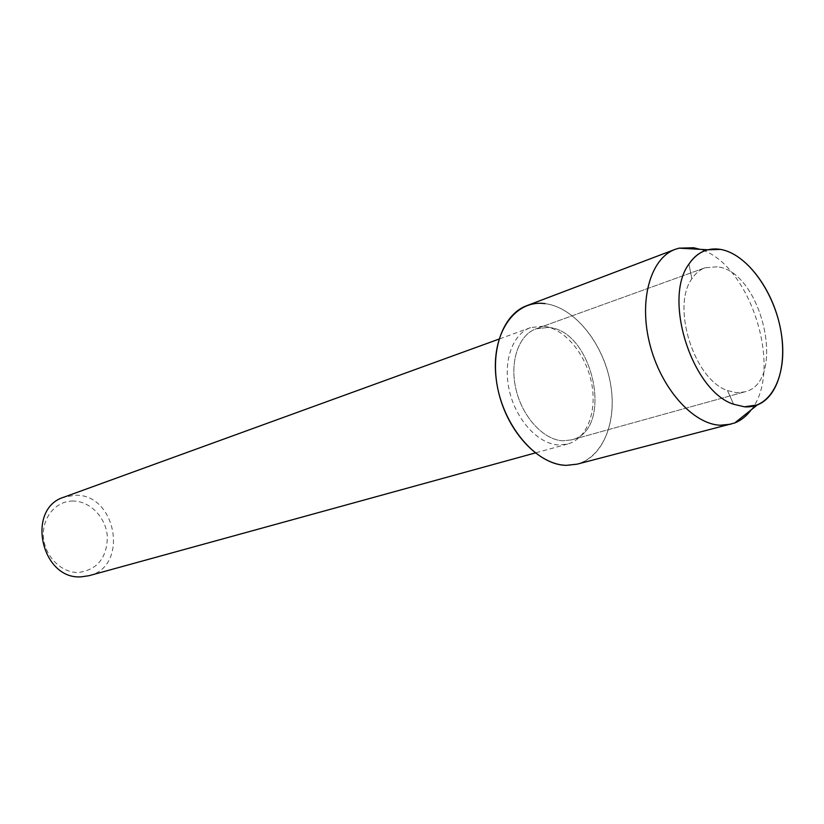 <?xml version="1.0" encoding="UTF-8"?>
<svg xmlns="http://www.w3.org/2000/svg" width="824" height="824" viewBox="0 0 824 824"><rect width="100%" height="100%" fill="white"/><g stroke="black" fill="none" stroke-linecap="round" stroke-linejoin="round"><path stroke-width="0.62" stroke-dasharray="4.12 3.09" d="M717.22 266.78L705.035 267.79C699.834 269.695 695.446 273.362 691.872 278.8C671.076 306.786 694.323 379.74 727.479 390.545L736.172 392.657L744.587 391.905C787.311 382.686 762.499 271.364 717.22 266.78L705.035 267.79C699.834 269.695 695.446 273.362 691.872 278.8C671.076 306.786 694.323 379.74 727.479 390.545L736.172 392.657L744.587 391.905C787.311 382.686 762.499 271.364 717.22 266.78M548.279 327.437L536.094 328.807C518.564 334.904 509.325 361.839 516.051 389.618C522.612 417.418 543.789 440.109 563.07 440.799L571.485 439.882C614.58 430.365 593.424 329.899 548.279 327.437L536.094 328.807C518.564 334.904 509.325 361.839 516.051 389.618C522.612 417.418 543.789 440.109 563.07 440.799L571.485 439.882C614.58 430.365 593.424 329.899 548.279 327.437M543.49 326.16L530.594 327.612C512.188 334.06 502.475 362.323 509.541 391.441C516.432 420.59 538.69 444.321 558.94 444.991L567.684 444.033C587.244 438.698 597.472 410.898 591.405 382.243C585.534 353.558 564.44 328.467 543.49 326.16M89.044 575.688C129.214 566.51 116.462 493.751 75.252 495.234L64.014 497.14M73.181 501.043C56.145 500.693 41.952 517.41 43.466 536.867C44.712 556.313 61.44 573.102 78.558 572.495C97.541 569.703 107.13 557.663 107.336 536.393C105.966 517.606 90.207 501.095 73.181 501.043M566.273 465.344C597.153 466.394 617.155 429.819 611.202 388.186C605.681 346.564 575.76 307.414 545.169 303.644L535.682 303.562L526.649 305.735M577.13 464.159C603.992 457.186 617.949 419.447 609.914 380.564C602.138 341.661 573.761 307.218 545.169 303.644M751.169 409.858C783.84 369.657 749.933 263.227 700.019 249.342M727.479 390.545L733.607 404.254L727.479 390.545M691.872 278.8L688.936 264.071L691.872 278.8M705.035 267.79L536.094 328.807L705.035 267.79M530.594 327.612L498.963 339.107M567.684 444.033L535.24 452.953M744.587 391.905L571.485 439.882L744.587 391.905"/><path stroke-width="1.24" d="M720.65 249.415C707.682 247.344 697.114 252.226 688.936 264.071C662.651 298.813 692.067 391.122 733.607 404.254L744.463 406.809C771.552 408.889 787.909 374.117 781.327 333.535C775.116 292.994 747.574 254.05 720.65 249.415L707.868 249.785C700.328 251.711 694.014 256.47 688.936 264.071C662.651 298.813 692.067 391.122 733.607 404.254L744.463 406.809L757.308 404.955C779.051 396.488 788.197 360.212 779.298 323.296C770.584 286.361 745.164 253.699 720.65 249.415M545.169 303.644C514.526 299.215 490.445 333.998 496.192 379.019C501.486 424.02 535.497 464.952 566.273 465.344L577.13 464.159L734.75 422.959C741.136 420.384 746.606 416.017 751.169 409.858M498.963 339.107L64.014 497.14C25.637 508.459 41.128 580.178 81.411 576.821L89.044 575.688L535.24 452.953M700.019 249.342L693.726 247.756L679.048 248.148L675.175 249.353C650.579 258.252 638.549 300.08 649.786 344.03C660.776 388.022 692.613 423.948 720.042 425.236L730.898 424.216M675.175 249.353L526.649 305.735C501.929 314.747 488.9 353.341 498.798 393.089C508.449 432.868 538.968 464.798 566.273 465.344M707.868 249.785L679.048 248.148M757.308 404.955L734.75 422.959"/></g></svg>
